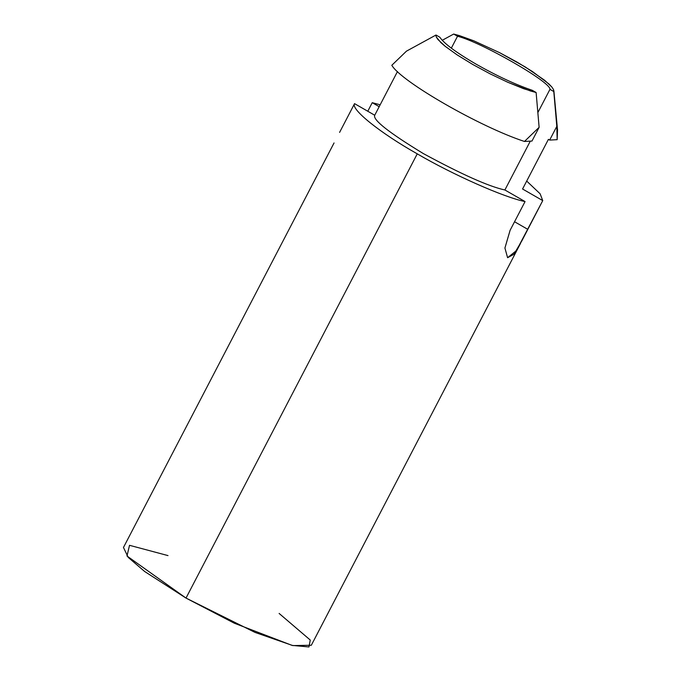 <?xml version="1.0" encoding="UTF-8"?>
<svg xmlns="http://www.w3.org/2000/svg" width="681" height="681" viewBox="0 0 681 681"><rect width="100%" height="100%" fill="white"/><g stroke="black" fill="none" stroke-linecap="round" stroke-linejoin="round"><path stroke-width="1.02" d="M522.565 189.012L542.74 200.606L540.127 193.804L526.694 181.069L540.127 193.804L542.74 200.606L521.91 240.751L513.908 254.285L507.592 257.707L516.436 250.591L542.74 200.606L522.565 189.012L548.409 139.367L549.661 140.082L556.803 126.36L553.798 91.543L549.959 89.339C551.159 82.239 481.075 42.001 457.521 36.255L451.324 48.164L457.521 36.255L453.682 34.05L473.789 40.809L499.565 52.65L525.119 66.883L544.604 80.239L551.942 87.125L553.576 89.679L557.535 129.833L557.169 139.673L549.661 140.082L548.409 139.367L522.565 189.012M380.168 104.797L372.235 102.686L379.189 106.679L372.235 102.686L380.168 104.797M374.729 115.242L354.554 103.648C350.46 109.156 380.296 133.042 417.257 153.846C452.874 174.719 504.178 197.43 525.06 201.567L504.885 189.982C488.72 186.458 461.505 174.302 423.224 153.514C388.749 132.523 372.584 119.762 374.729 115.242L397.457 71.573L374.729 115.242C372.584 119.762 388.749 132.523 423.224 153.514C461.505 174.302 488.72 186.458 504.885 189.982L525.06 201.567C504.178 197.43 452.874 174.719 417.257 153.846C380.296 133.042 350.46 109.156 354.554 103.648L339.589 132.395L354.554 103.648L374.729 115.242M476.334 64.295C497.011 76 515.662 84.665 532.278 90.301L536.117 92.505L539.122 127.33L531.98 141.052L524.472 141.461C480.309 127.083 401.058 81.567 391.813 65.282C401.058 81.567 480.309 127.083 524.472 141.461L539.122 127.33L536.117 92.505L523.604 88.675L507.762 82.256L490.226 73.906L472.793 64.491L457.249 54.965L445.195 46.317L437.857 39.438L436.215 36.885L436.002 35.02L406.463 51.152L391.813 65.282L406.463 51.152L436.002 35.02L439.841 37.225C444.038 43.533 456.202 52.565 476.334 64.295C456.202 52.565 444.038 43.533 439.841 37.225L436.002 35.02L436.215 36.885L440.871 42.605L445.195 46.317L457.249 54.965L472.793 64.491L490.226 73.906L507.762 82.256L530.363 90.948L536.117 92.505L532.278 90.301C515.662 84.665 497.011 76 476.334 64.295M537.845 112.603L549.959 89.339L537.845 112.603M334.048 142.95L123.465 547.473L128.215 557.39L144.653 571.495L186.007 598.08L255 632.402L292.839 645.579L311.319 645.256L520.539 243.347M279.116 613.436L310.255 640.038L308.97 646.95L292.089 645.392L234.315 623.209L186.007 598.08L417.257 153.846L186.007 598.08L126.981 555.994L129.526 545.311L168.003 555.594M367.774 111.25L372.235 102.686L367.774 111.25M510.095 230.314L525.06 201.567L510.095 230.314L504.919 248.02L507.592 257.707M514.555 221.751L527.784 229.344L514.555 221.751M530.303 141.137L504.885 189.982L530.303 141.137M442.224 40.307L453.682 34.05L442.224 40.307M557.518 129.833L553.874 90.769L553.798 91.543L553.576 89.679L551.942 87.125L548.92 83.95L532.542 71.59L516.998 62.073L499.565 52.65L473.789 40.809L459.428 35.616L453.682 34.05L457.521 36.255C481.075 42.001 551.159 82.239 549.959 89.339L553.798 91.543M557.169 139.673L556.803 126.36L549.661 140.082L557.169 139.673M539.122 127.33L524.472 141.461L531.98 141.052L539.122 127.33"/></g></svg>
